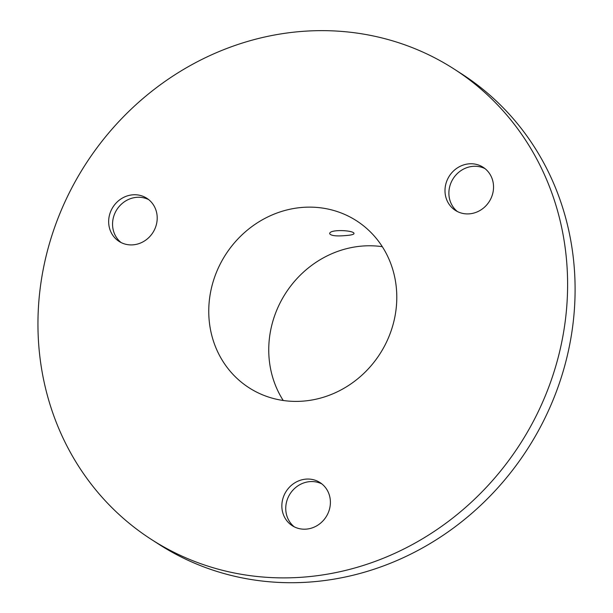 <?xml version="1.0" encoding="UTF-8"?>
<svg xmlns="http://www.w3.org/2000/svg" width="613" height="613" viewBox="0 0 613 613"><rect width="100%" height="100%" fill="white"/><g stroke="black" fill="none" stroke-linecap="round" stroke-linejoin="round"><path stroke-width="0.92" d="M294.255 526.828A25.639 23.685 122.8 0 1 285.742 508.621A25.639 23.685 122.8 0 1 321.894 483.933M281.85 506.108A25.639 23.685 -57.2 0 0 292.24 525.678A25.639 23.685 -57.2 0 0 326.032 516.951A25.639 23.685 -57.2 0 0 320.009 482.569A25.639 23.685 -57.2 0 0 294.815 482.829A25.639 23.685 -57.2 0 0 281.85 506.108M457.398 211.546A25.639 23.685 122.8 0 1 448.885 193.333A25.639 23.685 122.8 0 1 485.036 168.644M481.55 209.5A25.639 23.685 -57.2 0 0 483.151 167.288A25.639 23.685 -57.2 0 0 457.957 167.541A25.639 23.685 -57.2 0 0 444.992 190.827A25.639 23.685 -57.2 0 0 455.382 210.389A25.639 23.685 -57.2 0 0 481.55 209.5M208.757 311.956A99.291 91.735 122.8 0 1 258.985 221.791A99.291 91.735 122.8 0 1 356.551 220.795A99.291 91.735 122.8 0 1 379.891 353.946A99.291 91.735 122.8 0 1 249.001 387.738A99.291 91.735 122.8 0 1 208.757 311.956M382.305 246.687A99.291 91.735 -57.2 0 0 268.747 350.598A99.291 91.735 -57.2 0 0 283.229 400.488M345.747 235.553C336.514 236.38 331.166 235.783 329.702 233.768C328.92 228.94 354.697 230.243 353.985 233.599C353.701 234.518 350.958 235.17 345.747 235.553M37.952 325.924A279.697 258.41 122.8 0 1 179.417 71.936A279.697 258.41 122.8 0 1 454.248 69.131A279.697 258.41 122.8 0 1 520.008 444.21A279.697 258.41 122.8 0 1 151.296 539.394A279.697 258.41 122.8 0 1 37.952 325.924M454.248 69.131L461.75 73.966A279.697 258.41 122.8 0 1 527.502 449.038A279.697 258.41 122.8 0 1 158.798 544.229L151.296 539.394M121.067 242.533A25.639 23.685 122.8 0 1 112.554 224.327A25.639 23.685 122.8 0 1 148.698 199.631M144.921 197.179A25.639 23.685 -57.2 0 0 108.654 221.814A25.639 23.685 -57.2 0 0 119.045 241.384A25.639 23.685 -57.2 0 0 152.844 232.656A25.639 23.685 -57.2 0 0 146.821 198.275A25.639 23.685 -57.2 0 0 144.921 197.179"/></g></svg>
